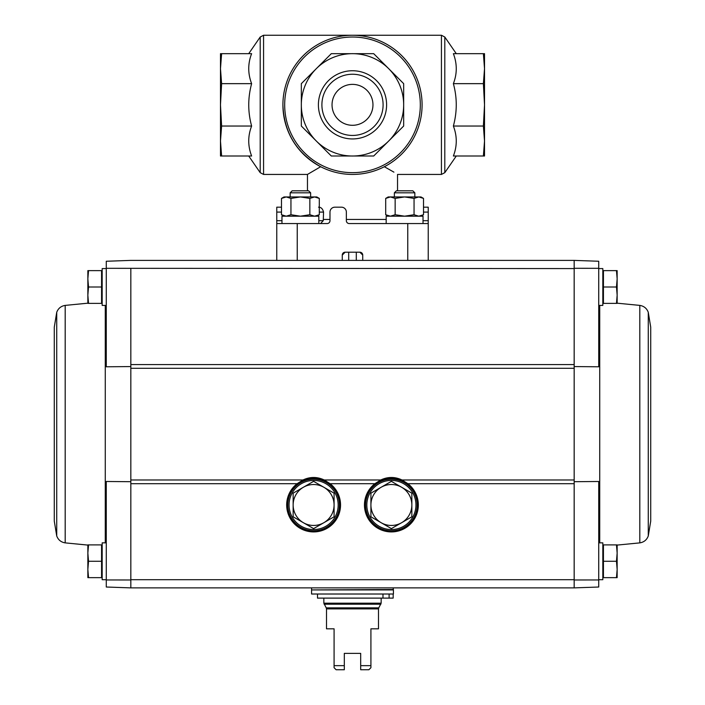 <?xml version="1.0" encoding="UTF-8"?>
<svg xmlns="http://www.w3.org/2000/svg" width="705" height="705" viewBox="0 0 705 705"><rect width="100%" height="100%" fill="white"/><g stroke="black" fill="none" stroke-linecap="round" stroke-linejoin="round"><path stroke-width="1.06" d="M356.298 260.392L356.298 252.205M348.702 260.392L348.702 252.205M362.731 260.392L362.731 255.078A2.864 2.864 0 0 0 359.867 252.205L362.731 255.078M359.867 252.205L345.133 252.205A2.864 2.864 0 0 0 342.269 255.078L345.133 252.205M342.269 255.078L342.269 260.392M423.511 207.182L428.235 207.182L428.235 223.555L349.222 223.555A2.864 2.864 0 0 1 346.358 220.691L346.358 212.09A4.909 4.909 0 0 0 341.449 207.182L334.901 207.182A4.909 4.909 0 0 0 329.984 212.09L329.984 220.691A2.864 2.864 0 0 1 327.12 223.555L276.765 223.555L276.765 260.392M282.908 104.842A69.592 69.592 0 0 0 387.292 165.111A69.592 69.592 0 0 0 387.292 44.574A69.592 69.592 0 0 0 282.908 104.842A69.592 69.592 0 0 0 387.292 165.111A69.592 69.592 0 0 0 387.292 44.574A69.592 69.592 0 0 0 282.908 104.842C283.992 132.478 296.576 153.108 320.66 166.724L307.468 174.435L263.564 174.435L260.198 172.663L260.198 37.021L248.715 53.668M318.545 207.182C321.048 207.147 322.714 208.786 323.551 212.09L323.26 220.691L320.599 223.555M384.34 166.724C401.656 176.673 401.656 176.673 384.34 166.724L393.91 172.143M456.285 156.008L444.802 172.663L441.436 174.435L397.532 174.435L397.532 190.808M483.383 156.008L484.52 156.008L484.52 141.026L483.383 156.008L453.377 156.008C457.219 146.102 457.219 136.109 453.377 126.036C457.21 111.804 457.21 97.678 453.377 83.648C457.219 73.734 457.219 63.741 453.377 53.668L483.383 53.668L484.52 68.658L483.383 83.648L484.52 104.842L483.383 126.036L484.52 141.026L484.52 53.668L483.383 53.668M483.383 126.036L453.377 126.036M483.383 83.648L453.377 83.648M221.617 53.668L251.623 53.668C247.781 63.582 247.781 73.576 251.623 83.648C247.79 97.88 247.79 112.007 251.623 126.036C247.781 135.942 247.781 145.935 251.623 156.008L221.617 156.008L220.48 141.026L220.48 53.668L221.617 53.668L220.48 68.658L221.617 83.648L220.48 104.842L221.617 126.036L220.48 141.026L220.48 156.008L221.617 156.008M251.623 83.648L221.617 83.648M251.623 126.036L221.617 126.036M373.694 156.008L331.306 156.008L316.316 141.026A51.165 51.165 0 0 0 403.665 104.842A51.165 51.165 0 0 0 316.316 68.658A51.165 51.165 0 0 0 316.316 141.026L331.306 156.008L373.694 156.008L403.665 126.036L378.039 151.663M301.335 126.036L301.335 83.648L316.316 68.658L301.335 83.648L301.335 126.036L316.316 141.026M331.306 53.668L373.694 53.668L388.684 68.658L373.694 53.668L331.306 53.668L316.316 68.658M403.665 83.648L403.665 126.036L403.665 83.648L388.684 68.658M352.5 70.738A34.104 34.104 0 0 1 382.031 121.894A34.104 34.104 0 0 1 322.969 121.894A34.104 34.104 0 0 1 352.5 70.738M428.235 223.555L428.235 260.392M276.765 223.555L276.765 220.691L281.974 220.691M281.489 207.182L276.765 207.182L276.765 220.691M352.5 74.245A30.597 30.597 0 0 1 378.999 120.141A30.597 30.597 0 0 1 326.001 120.141A30.597 30.597 0 0 1 352.5 74.245M352.5 84.371A20.471 20.471 0 0 1 370.222 115.074A20.471 20.471 0 0 1 334.778 115.074A20.471 20.471 0 0 1 352.5 84.371M598.73 579.959L574.17 579.977L574.17 587.882L598.73 587.018L598.73 481.489L574.17 481.7M130.83 579.977L130.83 587.882L106.27 587.018L106.27 579.959L130.83 579.977L130.83 364.573L574.17 364.573L574.17 579.977M574.17 366.574L598.73 366.785L598.73 261.255L574.17 260.392L574.17 268.297L598.73 268.314M574.17 364.573L574.17 268.297M130.83 366.574L106.27 366.785L106.27 261.255L130.83 260.392L574.17 260.392L574.17 268.579L106.27 268.314M130.83 364.573L130.83 268.297M130.83 481.7L106.27 481.489L106.27 579.959M88.53 577.642L101.564 577.642L101.564 544.894L88.53 544.894L87.852 553.081L88.53 561.268L87.852 569.455L88.53 577.642L87.852 577.642L87.852 544.894L88.53 544.894M88.53 303.379L101.564 303.379L101.564 270.632L88.53 270.632L87.852 278.819L88.53 287.005L87.852 295.192L88.53 303.379L87.852 303.379L87.852 270.632L88.53 270.632M574.17 587.882L574.17 579.695L130.83 579.695L130.83 587.882L574.17 587.882M407.904 483.709A26.94 26.94 0 0 1 411.218 523.216A26.94 26.94 0 0 1 371.561 523.216A26.94 26.94 0 0 1 374.875 483.709L380.735 479.982C387.838 476.65 394.941 476.65 402.044 479.982L407.904 483.709L574.17 483.709M330.125 483.709A26.94 26.94 0 0 1 333.439 523.216A26.94 26.94 0 0 1 293.782 523.216A26.94 26.94 0 0 1 297.096 483.709L302.956 479.982C310.059 476.65 317.162 476.65 324.265 479.982L330.125 483.709L374.875 483.709M417.994 504.983A26.605 26.605 0 0 1 378.083 528.027A26.605 26.605 0 0 1 378.083 481.938A26.605 26.605 0 0 1 417.994 504.983M340.215 504.983A26.605 26.605 0 0 1 300.304 528.027A26.605 26.605 0 0 1 300.304 481.938A26.605 26.605 0 0 1 340.215 504.983A26.605 26.605 0 0 1 300.304 528.027A26.605 26.605 0 0 1 300.304 481.938A26.605 26.605 0 0 1 340.215 504.983A26.605 26.605 0 0 1 300.304 528.027A26.605 26.605 0 0 1 300.304 481.938A26.605 26.605 0 0 1 340.215 504.983M106.27 542.85L102.181 542.85L102.181 579.695L106.27 579.695M106.27 268.579L102.181 268.579L102.181 305.424L106.27 305.424M101.564 287.005L88.53 287.005M101.564 561.268L88.53 561.268M54.285 521.154L54.285 327.12L56.735 312.271L56.735 536.003L54.285 521.154M616.47 577.642L603.436 577.642L603.436 544.894L616.47 544.894L617.148 553.081L616.47 561.268L617.148 569.455L616.47 577.642L617.148 577.642L617.148 544.894L616.47 544.894M598.73 579.695L602.819 579.695L602.819 542.85L598.73 542.85M616.47 303.379L603.436 303.379L603.436 270.632L616.47 270.632L617.148 278.819L616.47 287.005L617.148 295.192L616.47 303.379L617.148 303.379L617.148 270.632L616.47 270.632M598.73 305.424L602.819 305.424L602.819 268.579L598.73 268.579M603.436 287.005L616.47 287.005M603.436 561.268L616.47 561.268M650.715 424.137L650.715 521.154L648.265 536.003L648.265 312.271L650.715 327.12L650.715 424.137M360.687 653.376L344.313 653.376L344.313 669.75L336.126 669.75L334.082 667.705L334.082 628.816L326.503 628.816L326.503 608.9L378.497 608.9L378.497 628.816L370.918 628.816L370.918 667.705L368.874 669.75L360.687 669.75L360.687 653.376M334.082 665.652L344.313 665.652M360.687 665.652L370.918 665.652M326.503 608.9L326.23 607.869L378.77 607.869L381.158 603.189L381.158 598.113M378.77 607.869L378.497 608.9M311.566 594.015L393.434 594.015L393.434 589.926L311.566 589.926L311.566 594.015M393.029 589.926L393.434 587.882M382.982 594.015L382.982 598.113L393.178 598.113L393.178 594.015M389.098 598.113L389.098 594.015M382.982 598.113L317.497 598.113L317.497 594.015M338.171 504.983A24.56 24.56 0 0 0 301.335 483.718A24.56 24.56 0 0 0 301.335 526.256A24.56 24.56 0 0 0 338.171 504.983M293.148 516.8L293.148 493.165L313.61 481.348L334.082 493.165L334.082 516.8L313.61 528.618L293.148 516.8L293.148 493.165M323.842 487.261A20.471 20.471 0 0 1 323.842 522.713A20.471 20.471 0 0 1 293.148 504.983A20.471 20.471 0 0 1 323.842 487.261M334.082 516.8L334.082 493.165M415.95 504.983A24.56 24.56 0 0 0 379.105 483.718A24.56 24.56 0 0 0 379.105 526.256A24.56 24.56 0 0 0 415.95 504.983M370.918 516.8L370.918 493.165L391.39 481.348L411.852 493.165L411.852 516.8L391.39 528.618L370.918 516.8L370.918 493.165M401.621 487.261A20.471 20.471 0 0 1 401.621 522.713A20.471 20.471 0 0 1 370.918 504.983A20.471 20.471 0 0 1 401.621 487.261M411.852 516.8L411.852 493.165M318.819 223.555L318.819 216.188L281.974 216.188L281.974 223.555M290.16 192.809L310.632 192.809L308.623 190.808L292.17 190.808L290.16 192.809L290.16 196.942M314.58 196.942L284.027 196.942L281.489 198.405L286.221 196.942L290.945 198.405L300.4 196.942L309.848 198.405L314.58 196.942L316.774 196.942L319.303 198.405L314.58 196.942L319.303 198.405L319.303 214.725L314.58 216.188L309.848 214.725L300.4 216.188L290.945 214.725L286.221 216.188L281.489 214.725L286.221 216.188M309.848 198.405L309.848 214.725M290.945 198.405L290.945 214.725M284.027 196.942L281.489 198.405L281.489 214.725L284.027 216.188M420.973 196.942L423.511 198.405L418.779 196.942L423.511 198.405L418.779 196.942L420.973 196.942L423.511 198.405L423.511 214.725L418.779 216.188L414.055 214.725L404.599 216.188L395.152 214.725L390.42 216.188L385.697 214.725L390.42 216.188M414.84 197.99L418.779 196.942L414.055 198.405L414.055 214.725M423.026 223.555L423.026 216.188L386.181 216.188L386.181 223.555M394.368 192.809L414.84 192.809L412.83 190.808L396.377 190.808L394.368 192.809L394.368 196.942M418.779 196.942L388.226 196.942L385.697 198.405L390.42 196.942L395.152 198.405L404.599 196.942L414.055 198.405M395.152 198.405L395.152 214.725M385.697 198.405L385.697 214.725L388.226 216.188M407.763 223.555L407.763 260.392M297.237 223.555L297.237 260.392M323.551 219.458L329.984 219.458M346.358 219.458L386.181 219.458M263.564 174.435L263.564 35.25L260.198 37.021M441.436 174.435L441.436 35.25L263.564 35.25M444.802 172.663L444.802 37.021L441.436 35.25M415.157 78.889A67.821 67.821 0 0 0 284.679 104.842A67.821 67.821 0 0 0 365.728 171.359A67.821 67.821 0 0 0 415.157 78.889M428.235 212.09L423.511 212.09M428.235 220.691L423.026 220.691M276.765 212.09L281.489 212.09M319.303 212.09L323.551 212.09M318.819 220.691L323.26 220.691M130.83 483.709L297.096 483.709M130.83 479.982L302.956 479.982M324.265 479.982L380.735 479.982M402.044 479.982L574.17 479.982M130.83 368.292L574.17 368.292M375.042 483.921A26.667 26.667 0 0 1 418.056 504.983A26.667 26.667 0 0 1 379.66 528.935A26.667 26.667 0 0 1 375.042 483.921M417.175 504.983A25.785 25.785 0 0 1 378.497 527.322A25.785 25.785 0 0 1 378.497 482.652A25.785 25.785 0 0 1 417.175 504.983M297.263 483.921A26.667 26.667 0 0 1 340.277 504.983A26.667 26.667 0 0 1 301.881 528.935A26.667 26.667 0 0 1 297.263 483.921M339.405 504.983A25.785 25.785 0 0 1 300.718 527.322A25.785 25.785 0 0 1 300.718 482.652A25.785 25.785 0 0 1 339.405 504.983M105.274 542.85L105.274 305.424M87.852 545.088L65.195 542.876L65.195 305.397C61.053 306.067 58.233 308.358 56.735 312.271M599.726 305.424L599.726 542.85M617.148 303.185L639.805 305.397L639.805 542.876C643.947 542.207 646.767 539.915 648.265 536.003M326.23 607.869L323.842 603.189L381.158 603.189M324.124 604.211L380.876 604.211M311.971 589.926L393.434 589.512M307.468 190.808L307.468 174.435M456.285 53.668L444.802 37.021M248.715 156.008L260.198 172.663M102.181 547.6L101.564 546.983M102.181 574.945L101.564 575.553M102.181 273.329L101.564 272.72M102.181 300.674L101.564 301.291M102.181 302.348L101.564 302.375M87.852 303.185L65.195 305.397M102.181 545.926L101.564 545.899M65.195 542.876C61.053 542.207 58.233 539.915 56.735 536.003M602.819 300.674L603.436 301.291L602.819 300.674M602.819 574.945L603.436 575.553M602.819 547.6L603.436 546.983M602.819 273.329L603.436 272.72M602.819 302.348L603.436 302.375M602.819 545.926L603.436 545.899M617.148 545.088L639.805 542.876M639.805 305.397C643.947 306.067 646.767 308.358 648.265 312.271M323.842 603.189L323.842 598.113M311.566 589.512L311.566 587.882M310.632 192.809L310.632 196.942M316.774 216.188L319.303 214.725M414.84 192.809L414.84 196.942M420.973 216.188L423.511 214.725"/></g></svg>
